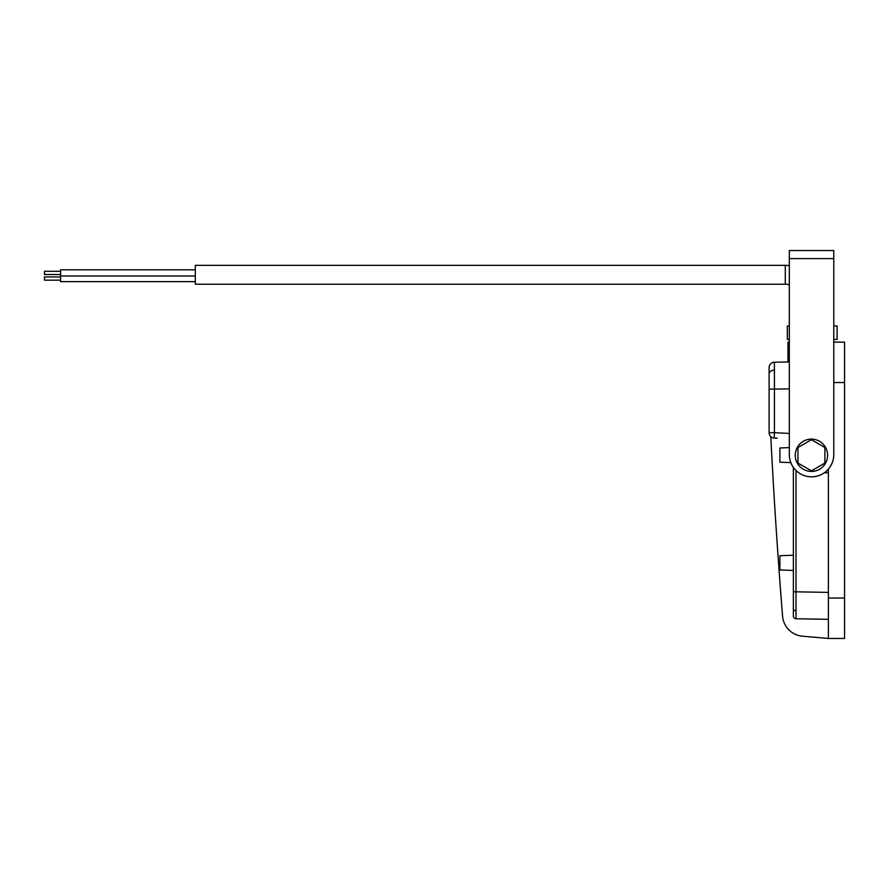 <?xml version="1.0" encoding="UTF-8"?>
<svg xmlns="http://www.w3.org/2000/svg" width="889" height="889" viewBox="0 0 889 889"><rect width="100%" height="100%" fill="white"/><g stroke="black" fill="none" stroke-linecap="round" stroke-linejoin="round"><path stroke-width="1.33" d="M770.796 436.588A6054.479 6054.479 0 0 0 782.587 616.188A21.847 21.847 0 0 0 802.456 636.191L828.381 638.469L828.381 598.053L844.55 598.053L844.55 342.132L833.771 342.132L833.771 339.431L837.105 339.431L837.105 325.963L833.771 325.963L833.771 258.621L833.771 454.601A22.225 22.225 0 0 1 811.546 476.826A22.225 22.225 0 0 1 789.321 454.601L789.321 250.531L833.771 250.531L833.771 258.621L789.321 258.621L789.321 265.578A36.371 36.371 0 0 0 785.287 265.355L195.313 265.355L195.313 284.213L785.287 284.213L785.287 265.355M787.976 361.979L787.976 342.132L789.321 342.132L789.321 339.431L787.332 339.431L787.332 325.963L789.321 325.963L789.321 284.68A17.513 17.513 0 0 0 785.287 284.213M44.45 274.512L60.619 274.512L44.45 274.512L44.45 271.278L60.619 271.278L44.45 271.278M60.619 269.8L195.313 269.8L60.619 269.8L60.619 275.99L195.313 275.99M60.619 280.168L44.45 280.168L44.45 276.935L60.619 276.935M195.313 281.646L60.619 281.646L60.619 275.99M827.581 455.279A16.169 16.169 0 0 1 811.413 471.437A16.169 16.169 0 0 1 795.255 455.279A16.169 16.169 0 0 1 811.413 439.11A16.169 16.169 0 0 1 827.581 455.279M828.381 619.322L796.011 618.755A2.689 2.689 0 0 1 793.366 616.066L793.366 467.381M793.366 608.965L793.366 591.818L796.011 591.818L796.011 618.755A2.689 2.689 0 0 1 793.366 616.066L793.366 608.965A2.689 1.9 0 0 0 795.988 610.865M777.197 438.21L774.23 438.055A5.39 5.39 0 0 1 769.118 432.676L769.118 367.602A5.39 5.39 0 0 1 774.419 362.212L774.419 432.676L789.321 433.454M793.366 555.225L779.897 555.725L779.897 569.96L793.366 570.46M789.321 447.623L779.897 447.967L779.897 462.202L790.821 462.613M802.456 636.191L828.381 638.469L802.456 636.191L828.381 638.469L802.456 636.191L828.381 638.469L802.456 636.191L828.381 638.469L802.456 636.191L828.381 638.469L844.55 638.469L844.55 598.053M828.381 469.114L828.381 598.053M774.419 362.212L789.321 361.956M774.23 438.055L774.419 432.676L769.118 432.676M828.381 472.781L824.325 472.781M824.881 463.058L811.413 470.826L797.944 463.058L797.944 447.5L811.413 439.722L824.881 447.5L824.881 463.058M769.118 373.913A5.39 3.812 0 0 1 774.375 370.102M789.321 388.882L769.118 389.149M844.55 382.537L833.771 382.537M796.011 470.492L796.011 591.818L828.381 592.385"/></g></svg>
